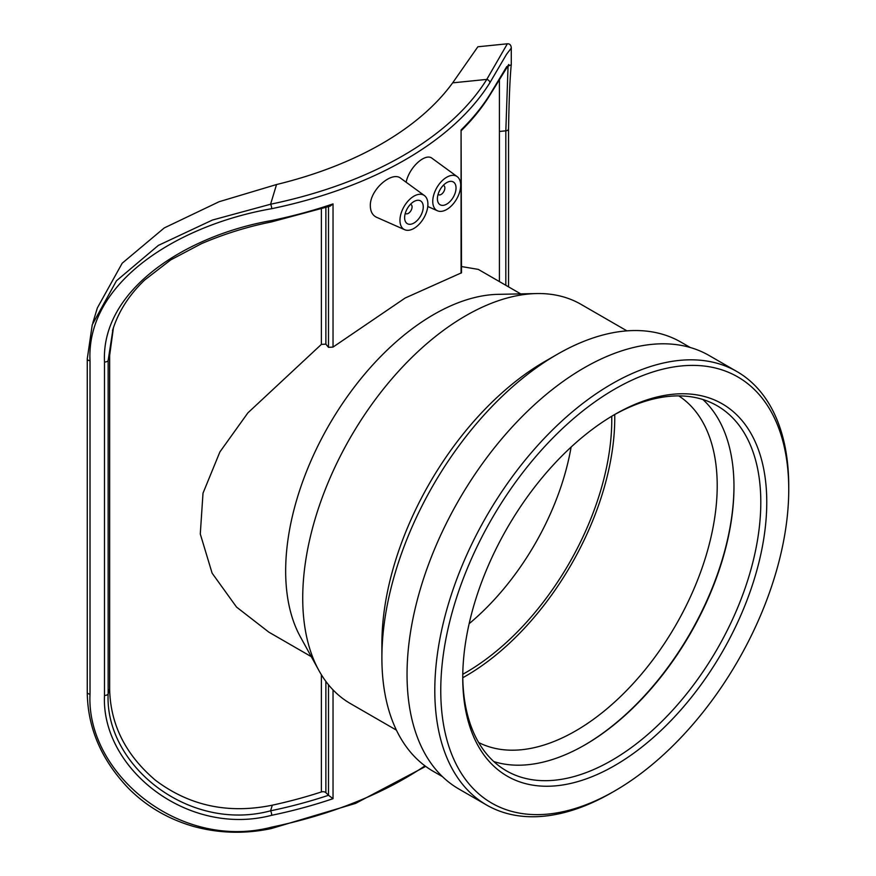 <?xml version="1.0" encoding="UTF-8"?>
<svg xmlns="http://www.w3.org/2000/svg" width="876" height="876" viewBox="0 0 876 876"><rect width="100%" height="100%" fill="white"/><g stroke="black" fill="none" stroke-linecap="round" stroke-linejoin="round"><path stroke-width="1.31" d="M511.277 64.802L506.755 66.62L489.881 94.575A362.237 209.134 180 0 1 461.072 129.976L461.532 272.786L405.183 298.004L333.033 347.082L333.033 203.9A362.237 209.134 180 0 1 271.702 220.533C187.344 235.151 100.937 289.014 104.496 361.974L104.496 695.391C100.937 768.197 187.344 837.412 271.702 815.293A362.237 209.134 0 0 0 333.033 798.671L328.511 795.298A3.296 1.905 0 0 0 328.511 795.298L325.872 792.66A3.296 1.905 0 0 0 321.393 791.948A350.389 202.29 0 0 1 272.294 805.186C228.395 814.165 189.468 805.876 155.523 780.308C125.586 754.882 110.288 724.397 109.653 688.854L109.653 355.437L113.42 327.712M424.959 765.854A362.237 209.134 180 0 1 271.702 827.13C179.547 851.308 86.012 773.223 90.02 694.186L90.02 360.77C86.012 281.393 179.558 224.672 271.702 208.696A362.237 209.134 0 0 0 489.881 82.738L506.58 54.224L511.277 48.114M404.69 229.72L376.549 217.27C372.552 215.365 370.482 211.609 370.329 206.002C369.639 189.818 392.098 170.568 400.869 178.386L424.411 195.567A19.754 11.41 -60 0 1 427.904 204.218A19.754 11.41 -60 0 1 419.681 223.676A19.754 11.41 -60 0 1 404.69 229.72A19.754 11.41 -60 0 1 399.96 220.358A19.754 11.41 -60 0 1 408.993 200.056A19.754 11.41 -60 0 1 424.411 195.567M406.125 182.219C409.377 166.79 425.659 152.599 432.196 158.392L457.195 176.634A19.754 11.41 -60 0 1 460.688 185.296A19.754 11.41 -60 0 1 452.465 204.754A19.754 11.41 -60 0 1 437.474 210.787A19.754 11.41 -60 0 1 432.755 201.425A19.754 11.41 -60 0 1 441.778 181.124A19.754 11.41 -60 0 1 457.195 176.634M333.033 347.082L328.5 347.334L325.872 344.148L321.393 344.377L247.908 412.848L219.898 451.928L203.002 493.188L200.286 533.977L212.101 573.134L236.531 607.079L268.855 632.154L311.287 656.65M520.716 293.887L478.296 269.392L461.532 266.556M461.532 130.371L461.521 130.404C472.668 119.344 482.03 107.77 489.575 95.67A3.296 2.529 -148.1 0 0 489.881 94.575M508.091 65.35L505.824 130.82A3.296 1.905 0 0 0 508.551 128.947A3.296 1.905 0 0 0 508.529 128.706M328.5 684.78L328.5 795.288A358.952 207.24 180 0 1 270.585 810.815C188.559 832.846 104.693 765.142 108.142 693.825A3.296 1.905 180 0 1 104.496 695.391M109.653 688.854L108.142 693.825L108.142 360.419L113.059 328.818M333.033 203.9L330.208 206.123L271.264 221.967A3.296 0.909 -101.7 0 0 271.702 220.533M511.277 64.298L511.277 48.016C511.113 45.092 509.81 43.691 507.357 43.8L486.782 79.409A358.952 207.24 180 0 1 270.585 204.228L212.43 220.04L158.337 245.411L116.464 280.78L92.265 324.7L87.304 358.569A3.296 1.905 180 0 0 87.261 358.886A3.296 1.905 180 0 1 87.261 358.886L92.243 324.777M507.335 43.8L477.858 46.778L452.662 82.848A329.31 190.125 180 0 1 276.542 184.529L219.109 201.721L164.25 227.935L122.191 263.216L97.378 307.881M408.501 224.157A13.173 7.61 -60 0 1 407.351 223.698A13.173 7.61 -60 0 1 404.624 217.664A13.173 7.61 -60 0 1 410.373 204.415A13.173 7.61 -60 0 1 420.524 200.878A13.173 7.61 -60 0 1 421.038 215.146A13.173 7.61 -60 0 1 408.501 224.157M410.472 204.305A5.267 3.044 -60 0 1 410.986 204.502A5.267 3.044 -60 0 1 410.986 210.579A5.267 3.044 -60 0 1 405.708 213.624A5.267 3.044 -60 0 1 405.292 213.284M452.147 181.485A13.173 7.61 -60 0 1 453.308 181.956A13.173 7.61 -60 0 1 453.308 197.166A13.173 7.61 -60 0 1 440.135 204.765A13.173 7.61 -60 0 1 437.409 198.732A13.173 7.61 -60 0 1 442.468 186.249A13.173 7.61 -60 0 1 452.147 181.485M443.256 185.373A5.267 3.044 -60 0 1 443.771 185.57A5.267 3.044 -60 0 1 443.771 191.658A5.267 3.044 -60 0 1 438.504 194.691A5.267 3.044 -60 0 1 438.077 194.352M788.739 489.553L788.739 486.114A250.273 144.496 120 0 0 736.902 371.544A250.273 144.496 120 0 0 611.766 383.94A250.273 144.496 120 0 0 448.271 604.484A250.273 144.496 120 0 0 486.629 805.033A250.273 144.496 120 0 0 611.777 792.638L614.755 790.918A246.057 142.065 -60 0 1 440.759 690.463A246.057 142.065 -60 0 1 614.755 389.097A246.057 142.065 -60 0 1 788.739 489.553A246.057 142.065 -60 0 1 614.755 790.918M614.755 414.479A214.97 124.118 120 0 0 614.744 414.49A214.97 124.118 120 0 0 462.747 677.772A214.97 124.118 120 0 0 614.755 765.536A214.97 124.118 120 0 0 766.763 502.244A214.97 124.118 120 0 0 614.755 414.479M736.902 371.544L709.155 355.525A250.273 144.496 120 0 0 584.018 367.92A250.273 144.496 120 0 0 420.513 588.464A250.273 144.496 120 0 0 458.882 789.013L486.629 805.033M613.255 415.355A210.755 121.676 -60 0 1 717.148 405.763A210.755 121.676 -60 0 1 717.148 649.127A210.755 121.676 -60 0 1 506.394 770.814A210.755 121.676 -60 0 1 462.747 676.042M493.834 761.583A210.755 121.676 120 0 0 584.949 744.885A210.755 121.676 120 0 0 733.978 486.76A210.755 121.676 120 0 0 702.88 399.511M584.478 745.148A212.08 122.443 120 0 0 733.968 486.224M478.657 742.519A200.221 115.599 120 0 0 675.746 625.223A200.221 115.599 120 0 0 678.78 395.897M462.769 677.728A210.755 121.676 120 0 0 614.722 414.534M462.769 674.279A206.539 119.246 120 0 0 611.744 416.253M469.142 623.69A189.687 109.511 120 0 0 571.108 447.067M626.931 330.865L580.985 304.333A230.519 133.086 120 0 0 536.528 293.559L498.094 294.347A209.441 120.921 120 0 0 433.762 314.506A209.441 120.921 120 0 0 300.369 636.819L318.908 670.501A230.519 133.086 120 0 0 350.466 703.603L396.412 730.135M536.528 293.559A230.519 133.086 120 0 0 465.725 315.754A230.519 133.086 120 0 0 318.908 670.501M690.244 347.498L680.981 342.144A247.777 143.051 120 0 0 557.092 354.419L544.894 361.459A230.519 133.086 120 0 0 381.892 643.783L381.892 657.876A247.777 143.051 120 0 0 433.215 771.296L442.479 776.651M544.894 361.459L557.092 354.419A247.777 143.051 120 0 0 381.892 657.876M333.033 798.671L333.033 689.883M325.872 792.66L325.872 681.386M461.072 129.976L461.072 273.159M321.393 674.772L321.393 791.948M321.393 208.981L321.393 344.377M325.872 344.148L325.872 207.557M499.419 131.466L505.824 130.82L505.824 285.28M328.5 206.692L328.5 347.334M272.294 805.186L270.585 810.815A3.296 0.909 78.3 0 1 271.702 815.293M109.653 355.437L108.142 360.419A3.296 1.905 180 0 1 104.496 361.974M271.21 221.967A3.296 0.909 -101.7 0 0 271.264 221.967C247.634 226.654 224.376 233.881 201.491 243.648L170.7 259.92L144.748 279.97C129.035 294.938 118.293 311.79 112.522 330.548M276.542 184.529L270.585 204.228A3.296 0.909 78.3 0 1 271.702 208.696M489.881 82.738A3.296 2.529 -148.1 0 0 486.782 79.409L452.662 82.848M271.702 827.13A3.296 0.909 78.3 0 1 271.264 828.565A3.296 0.909 78.3 0 1 271.242 828.565M90.02 694.186A3.296 1.905 180 0 1 87.261 692.303L87.261 692.303A3.296 1.905 180 0 1 87.304 691.974M90.02 360.77A3.296 1.905 180 0 1 87.261 358.897L87.261 692.303C87.633 727.89 101.375 759.897 128.476 788.312C146.522 806.424 168.28 819.148 193.738 826.495C219.208 833.404 245.05 834.094 271.264 828.565L355.525 803.412L425.692 766.39M499.419 281.59L499.419 79.486M508.814 64.474L489.564 95.67M511.277 64.495C509.963 77.614 509.055 99.087 508.551 128.936L508.551 286.857M97.367 307.881L92.834 322.894M437.474 210.787L427.773 206.495"/></g></svg>
